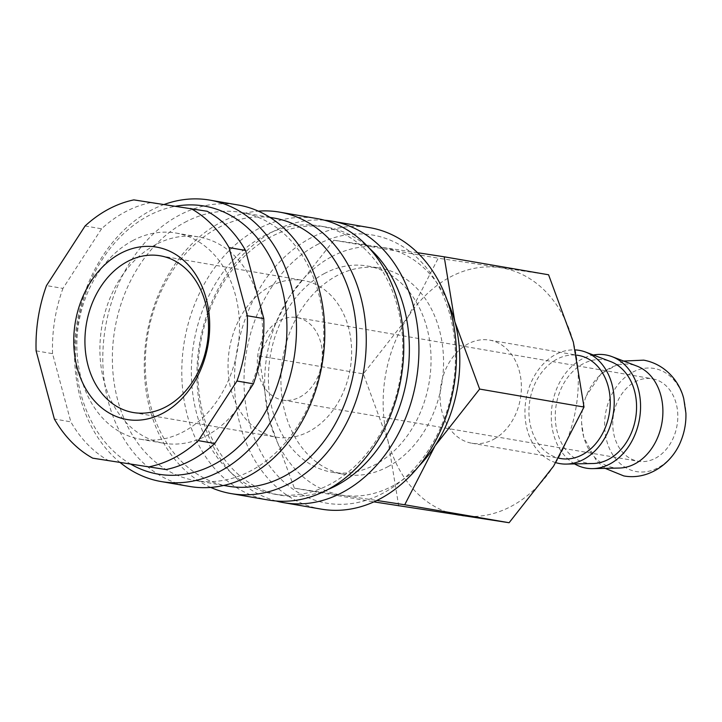 <?xml version="1.0" encoding="UTF-8"?>
<svg xmlns="http://www.w3.org/2000/svg" width="722" height="722" viewBox="0 0 722 722"><rect width="100%" height="100%" fill="white"/><g stroke="black" fill="none" stroke-linecap="round" stroke-linejoin="round"><path stroke-width="0.54" stroke-dasharray="3.61 2.71" d="M619.332 468.046A52.309 40.261 99.8 0 1 583.647 436.702A52.309 40.261 99.8 0 1 581.625 422.939A52.309 40.261 99.8 0 1 586.264 395.981A52.309 40.261 99.8 0 1 609.458 368.328A52.309 40.261 99.8 0 1 636.894 366.081M324.151 273.665A104.618 80.521 99.8 0 1 367.48 266.021A104.618 80.521 99.8 0 1 430.944 354.791A104.618 80.521 99.8 0 1 375.305 464.58A104.618 80.521 99.8 0 1 331.976 472.224A104.618 80.521 99.8 0 1 268.512 383.454A104.618 80.521 99.8 0 1 324.151 273.665M387.813 466.728A104.618 80.521 -80.2 0 0 443.452 356.939A104.618 80.521 -80.2 0 0 379.989 268.169A104.618 80.521 -80.2 0 0 336.66 275.822A104.618 80.521 -80.2 0 0 281.02 385.611A104.618 80.521 -80.2 0 0 344.475 474.381A104.618 80.521 -80.2 0 0 387.813 466.728M321.209 509.118A142.812 109.915 99.8 0 1 234.587 387.949A142.812 109.915 99.8 0 1 310.532 238.089A142.812 109.915 99.8 0 1 369.682 227.647M316.48 245.029A136.007 104.681 99.8 0 1 450.077 315.442A136.007 104.681 99.8 0 1 382.976 493.216A136.007 104.681 99.8 0 1 249.379 422.803A136.007 104.681 99.8 0 1 316.48 245.029M276.183 501.014A142.812 109.915 99.8 0 1 196.944 376.559A142.812 109.915 99.8 0 1 273.015 231.627A142.812 109.915 99.8 0 1 324.539 220.228M327.644 489.642A136.007 104.681 99.8 0 1 280.569 495.22A136.007 104.681 99.8 0 1 198.072 379.817A136.007 104.681 99.8 0 1 270.398 237.096A136.007 104.681 99.8 0 1 326.732 227.15A136.007 104.681 99.8 0 1 369.231 248.16M263.819 235.959A136.007 104.681 99.8 0 1 320.153 226.022A136.007 104.681 99.8 0 1 402.65 341.416A136.007 104.681 99.8 0 1 330.315 484.146A136.007 104.681 99.8 0 1 273.981 494.083A136.007 104.681 99.8 0 1 191.483 378.689A136.007 104.681 99.8 0 1 263.819 235.959M268.548 500.048A142.812 109.915 99.8 0 1 181.926 378.879A142.812 109.915 99.8 0 1 257.88 229.018A142.812 109.915 99.8 0 1 317.03 218.576M210.743 487.413A142.812 109.915 99.8 0 1 144.391 358.807A142.812 109.915 99.8 0 1 220.354 222.556A142.812 109.915 99.8 0 1 258.323 211.149M227.908 486.15A136.007 104.681 99.8 0 1 145.411 370.756A136.007 104.681 99.8 0 1 217.737 228.026A136.007 104.681 99.8 0 1 274.071 218.08M184.832 222.358A136.007 104.681 99.8 0 1 241.157 212.412A136.007 104.681 99.8 0 1 323.664 327.815A136.007 104.681 99.8 0 1 251.328 470.545A136.007 104.681 99.8 0 1 194.994 480.482A136.007 104.681 99.8 0 1 112.497 365.088A136.007 104.681 99.8 0 1 184.832 222.358M189.561 486.447A142.812 109.915 99.8 0 1 102.939 365.278A142.812 109.915 99.8 0 1 178.885 215.418A142.812 109.915 99.8 0 1 238.034 204.976M120.339 462.685A142.812 109.915 99.8 0 1 75.801 331.569A142.812 109.915 99.8 0 1 150.582 210.544A142.812 109.915 99.8 0 1 164.219 204.452M130.998 464.282A136.007 104.681 99.8 0 1 75.909 340.215A136.007 104.681 99.8 0 1 147.965 216.013A136.007 104.681 99.8 0 1 175.87 206.194M132.604 240.679A104.618 80.521 99.8 0 1 175.933 233.035A104.618 80.521 99.8 0 1 239.397 321.795A104.618 80.521 99.8 0 1 183.758 431.585A104.618 80.521 99.8 0 1 140.42 439.238A104.618 80.521 99.8 0 1 76.965 350.468A104.618 80.521 99.8 0 1 132.604 240.679M237.033 409.139A104.618 80.521 99.8 0 1 206.79 435.556A104.618 80.521 99.8 0 1 163.461 443.209A104.618 80.521 99.8 0 1 99.997 354.439A104.618 80.521 99.8 0 1 155.636 244.65A104.618 80.521 99.8 0 1 198.974 236.997A104.618 80.521 99.8 0 1 246.428 394.627M85.097 225.968L101.549 228.802A136.007 104.681 99.8 0 1 124.924 212.042A136.007 104.681 99.8 0 1 150.293 202.72L133.841 199.886M398.752 506.158L388.093 441.232L363.31 373.888L407.822 317.256L438.227 258.196L548.576 274.775M450.023 277.131A125.547 96.631 99.8 0 1 500.454 267.7A125.547 96.631 99.8 0 1 573.349 342.129A125.547 96.631 99.8 0 1 553.612 466.105A125.547 96.631 99.8 0 1 511.411 506.23A125.547 96.631 99.8 0 1 460.988 515.661A125.547 96.631 99.8 0 1 388.093 441.232A125.547 96.631 99.8 0 1 407.822 317.256A125.547 96.631 99.8 0 1 450.023 277.131M331.542 256.734A125.547 96.631 99.8 0 1 381.965 247.303L333.853 240.227L289.341 296.85A125.547 96.631 99.8 0 1 331.542 256.734M419.031 465.961A125.547 96.631 99.8 0 1 392.93 485.825A125.547 96.631 99.8 0 1 342.499 495.256A125.547 96.631 99.8 0 1 269.604 420.827A125.547 96.631 99.8 0 1 289.341 296.85L258.936 355.91L269.604 420.827L294.377 488.18L376.866 500.472M681.261 440.095A52.309 40.261 99.8 0 1 641.939 472.026A52.309 40.261 99.8 0 1 606.688 440.673A52.309 40.261 99.8 0 1 632.49 372.29A52.309 40.261 99.8 0 1 683.878 399.374A52.309 40.261 99.8 0 1 685.9 413.137M574.595 463.912A57.453 44.213 99.8 0 1 551.437 411.486A57.453 44.213 99.8 0 1 581.869 359.105A57.453 44.213 99.8 0 1 593.349 355.016M555.814 462.658A57.453 44.213 99.8 0 1 524.93 412.208A57.453 44.213 99.8 0 1 555.534 354.565A57.453 44.213 99.8 0 1 575.335 349.926M593.006 463.515A52.309 40.261 99.8 0 1 555.57 422.487A52.309 40.261 99.8 0 1 583.123 363.789A52.309 40.261 99.8 0 1 610.568 361.551M493.505 439.409A52.309 40.261 -80.2 0 0 521.329 384.51A52.309 40.261 -80.2 0 0 489.597 340.125A52.309 40.261 -80.2 0 0 467.928 343.952A52.309 40.261 -80.2 0 0 440.113 398.851A52.309 40.261 -80.2 0 0 471.845 443.236A52.309 40.261 -80.2 0 0 493.505 439.409M560.705 458.533A52.309 40.261 99.8 0 1 528.973 414.148A52.309 40.261 99.8 0 1 556.797 359.258A52.309 40.261 99.8 0 1 578.457 355.432M279.594 320.622A41.849 32.21 99.8 0 1 296.932 317.563A41.849 32.21 99.8 0 1 322.31 353.076A41.849 32.21 99.8 0 1 300.054 396.992A41.849 32.21 99.8 0 1 282.726 400.051A41.849 32.21 99.8 0 1 257.339 364.538A41.849 32.21 99.8 0 1 279.594 320.622M655.513 458.199A41.849 32.21 -80.2 0 0 677.768 414.284A41.849 32.21 -80.2 0 0 652.381 378.779A41.849 32.21 -80.2 0 0 635.053 381.839A41.849 32.21 -80.2 0 0 612.798 425.754A41.849 32.21 -80.2 0 0 638.176 461.259A41.849 32.21 -80.2 0 0 655.513 458.199M270.389 286.264A79.51 61.199 99.8 0 1 303.321 280.452A79.51 61.199 99.8 0 1 351.551 347.914A79.51 61.199 99.8 0 1 309.269 431.35A79.51 61.199 99.8 0 1 276.336 437.162A79.51 61.199 99.8 0 1 228.107 369.7A79.51 61.199 99.8 0 1 270.389 286.264M417.515 252.7L381.965 247.303A125.547 96.631 99.8 0 1 447.432 301.047M294.377 488.18L373.888 501.871M258.936 355.91L363.31 373.888M333.853 240.227L438.227 258.196M207.169 211.266L150.293 202.72M101.549 228.802L62.94 288.421L46.488 285.587M36.1 350.838L52.553 353.672L70.819 421.838L54.367 419.004M52.553 353.672A136.007 104.681 99.8 0 1 62.94 288.421M109.184 461.006A136.007 104.681 99.8 0 1 70.819 421.838M605.162 468.352L596.444 460.789L583.746 437.243L581.625 422.939M623.637 361.054L601.038 373.834L586.264 395.981M367.48 266.021L379.989 268.169M320.153 226.022L326.732 227.15M241.157 212.412L269.911 217.367M175.933 233.035L198.974 236.997M489.597 340.125L576.544 355.107M296.932 317.563L652.381 378.779M160.221 255.805L303.321 280.452M133.227 412.524L276.336 437.162M282.726 400.051L638.176 461.259M471.845 443.236L558.593 458.172M140.42 439.238L163.461 443.209M194.994 480.482L223.748 485.437M273.981 494.083L280.569 495.22M331.976 472.224L344.475 474.381"/><path stroke-width="1.08" d="M593.349 355.016A57.453 44.213 99.8 0 1 612.003 356.641L636.894 366.081A52.309 40.261 99.8 0 1 660.838 395.403A52.309 40.261 99.8 0 1 635.035 463.786A52.309 40.261 99.8 0 1 619.332 468.046L592.717 468.623A57.453 44.213 99.8 0 1 574.595 463.912M324.539 220.228A142.812 109.915 99.8 0 1 332.165 221.185L369.682 227.647A142.812 109.915 99.8 0 1 456.313 348.816A142.812 109.915 99.8 0 1 380.359 498.685A142.812 109.915 99.8 0 1 321.209 509.118L283.692 502.656A142.812 109.915 99.8 0 1 276.183 501.014M332.165 221.185A142.812 109.915 99.8 0 1 418.787 342.354A142.812 109.915 99.8 0 1 342.842 492.223A142.812 109.915 99.8 0 1 283.692 502.656M369.231 248.16A136.007 104.681 99.8 0 1 407.759 372.841A136.007 104.681 99.8 0 1 336.903 485.274A136.007 104.681 99.8 0 1 327.644 489.642M258.323 211.149A142.812 109.915 99.8 0 1 279.504 212.115L317.03 218.576A142.812 109.915 99.8 0 1 403.652 339.746A142.812 109.915 99.8 0 1 327.698 489.615A142.812 109.915 99.8 0 1 268.548 500.048L231.031 493.586A142.812 109.915 99.8 0 1 210.743 487.413M279.504 212.115A142.812 109.915 99.8 0 1 366.126 333.284A142.812 109.915 99.8 0 1 290.181 483.153A142.812 109.915 99.8 0 1 231.031 493.586M269.911 217.367L274.071 218.08A136.007 104.681 99.8 0 1 356.569 333.483A136.007 104.681 99.8 0 1 284.242 476.213A136.007 104.681 99.8 0 1 227.908 486.15L223.748 485.437M164.219 204.452A142.812 109.915 99.8 0 1 209.732 200.102L238.034 204.976A142.812 109.915 99.8 0 1 324.656 326.145A142.812 109.915 99.8 0 1 248.711 476.006A142.812 109.915 99.8 0 1 189.561 486.447L161.259 481.574A142.812 109.915 99.8 0 1 120.339 462.685M209.732 200.102A142.812 109.915 99.8 0 1 296.354 321.272A142.812 109.915 99.8 0 1 220.409 471.132A142.812 109.915 99.8 0 1 161.259 481.574M175.87 206.194A136.007 104.681 99.8 0 1 285.118 303.565A136.007 104.681 99.8 0 1 214.47 464.192A136.007 104.681 99.8 0 1 130.998 464.282M246.428 394.627A104.618 80.521 99.8 0 1 237.033 409.139M214.804 443.47L253.413 383.842L236.96 381.008L198.351 440.637L214.804 443.47A136.007 104.681 99.8 0 1 191.429 460.221A136.007 104.681 99.8 0 1 166.06 469.553L92.732 458.172L166.06 469.553M198.351 440.637A136.007 104.681 99.8 0 1 174.968 457.387A136.007 104.681 99.8 0 1 149.598 466.719M92.732 458.172A136.007 104.681 99.8 0 1 54.367 419.004L36.1 350.838A136.007 104.681 99.8 0 1 46.488 285.587L85.097 225.968A136.007 104.681 99.8 0 1 108.471 209.209A136.007 104.681 99.8 0 1 133.841 199.886L207.169 211.266A136.007 104.681 99.8 0 1 245.534 250.426L229.073 247.592L247.339 315.767L263.801 318.601L245.534 250.426M447.432 301.047A125.547 96.631 99.8 0 1 454.86 321.723L444.201 256.806L548.576 274.775L573.349 342.129L584.017 407.046L553.612 466.105L509.1 522.728L373.888 501.871M376.866 500.472L404.726 504.759L435.131 445.7A125.547 96.631 99.8 0 1 419.031 465.961M612.003 356.641A57.453 44.213 99.8 0 1 640.549 407.867A57.453 44.213 99.8 0 1 609.955 463.939A57.453 44.213 99.8 0 1 592.717 468.623M575.335 349.926A57.453 44.213 99.8 0 1 585.677 352.101A57.453 44.213 99.8 0 1 614.223 403.336A57.453 44.213 99.8 0 1 583.629 459.4A57.453 44.213 99.8 0 1 566.391 464.084A57.453 44.213 99.8 0 1 555.814 462.658M585.677 352.101L610.568 361.551A52.309 40.261 99.8 0 1 636.56 408.192A52.309 40.261 99.8 0 1 608.7 459.246A52.309 40.261 99.8 0 1 593.006 463.515L566.391 464.084M576.544 355.107L578.457 355.432A52.309 40.261 99.8 0 1 610.189 399.817A52.309 40.261 99.8 0 1 582.374 454.716A52.309 40.261 99.8 0 1 560.705 458.533L558.593 458.172M127.289 261.617A79.51 61.199 99.8 0 1 160.221 255.805A79.51 61.199 99.8 0 1 208.45 323.266A79.51 61.199 99.8 0 1 166.159 406.703A79.51 61.199 99.8 0 1 133.227 412.524A79.51 61.199 99.8 0 1 84.997 345.053A79.51 61.199 99.8 0 1 127.289 261.617M120.339 253.503A87.461 67.317 99.8 0 1 206.248 298.773A87.461 67.317 99.8 0 1 163.1 413.101A87.461 67.317 99.8 0 1 77.191 367.823A87.461 67.317 99.8 0 1 120.339 253.503M623.637 361.054L643.726 360.152C665.955 364.267 679.88 382.299 683.779 398.833L685.9 413.137A52.309 40.261 99.8 0 1 681.261 440.095C672.516 463.695 648.067 480.446 623.79 475.924L605.162 468.352M454.86 321.723A125.547 96.631 99.8 0 1 435.131 445.7L479.643 389.068L454.86 321.723M444.201 256.806L417.515 252.7M404.726 504.759L509.1 522.728M479.643 389.068L584.017 407.046M247.339 315.767A136.007 104.681 99.8 0 1 236.96 381.008M190.716 208.432A136.007 104.681 99.8 0 1 229.073 247.592M263.801 318.601A136.007 104.681 99.8 0 1 253.413 383.842"/></g></svg>
